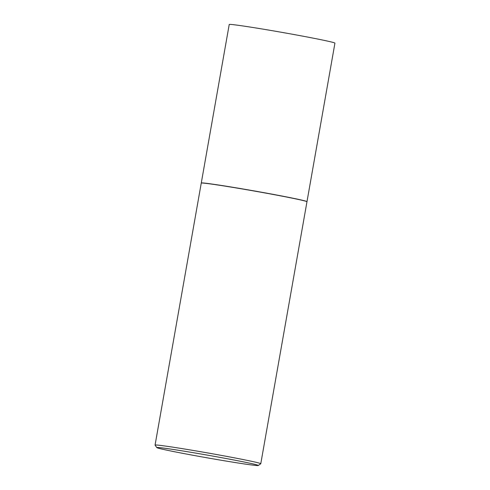 <?xml version="1.0" encoding="UTF-8"?>
<svg xmlns="http://www.w3.org/2000/svg" width="490" height="490" viewBox="0 0 490 490"><rect width="100%" height="100%" fill="white"/><g stroke="black" fill="none" stroke-linecap="round" stroke-linejoin="round"><path stroke-width="0.73" d="M306.942 201.696A53.673 1.403 -170 0 0 306.985 201.653L334.933 43.138A53.673 1.403 -170 0 0 334.762 42.985A53.673 1.403 -170 0 0 280.066 32.04A53.673 1.403 -170 0 0 229.222 24.5L201.274 183.015A53.673 1.403 -170 0 0 201.304 183.07M306.985 201.653A53.673 1.403 -170 0 0 306.814 201.5A53.673 1.403 -170 0 0 252.117 190.555A53.673 1.403 -170 0 0 201.274 183.015M258.267 465.5L260.754 463.761A53.673 1.403 -170 0 0 260.778 463.73L306.967 201.757A53.673 1.403 -170 0 0 306.954 201.721L306.869 201.592A53.563 1.403 -170 0 0 306.709 201.482A53.563 1.403 -170 0 0 252.809 190.677A53.563 1.403 -170 0 0 201.402 182.997L201.28 183.089A53.673 1.403 -170 0 0 201.255 183.119L155.067 445.085A53.673 1.403 -170 0 0 155.073 445.128L156.818 447.609A51.524 1.348 -170 0 0 156.971 447.719A51.524 1.348 -170 0 0 208.82 458.113A51.524 1.348 -170 0 0 258.267 465.5A51.524 1.348 -170 0 0 258.126 465.322A51.524 1.348 -170 0 0 204.949 454.696A51.524 1.348 -170 0 0 156.818 447.609M306.954 201.721A53.673 1.403 -170 0 0 306.795 201.604A53.673 1.403 -170 0 0 252.785 190.782A53.673 1.403 -170 0 0 201.28 183.089M260.778 463.73A53.673 1.403 -170 0 0 260.6 463.577A53.673 1.403 -170 0 0 205.904 452.625A53.673 1.403 -170 0 0 155.067 445.085"/></g></svg>
